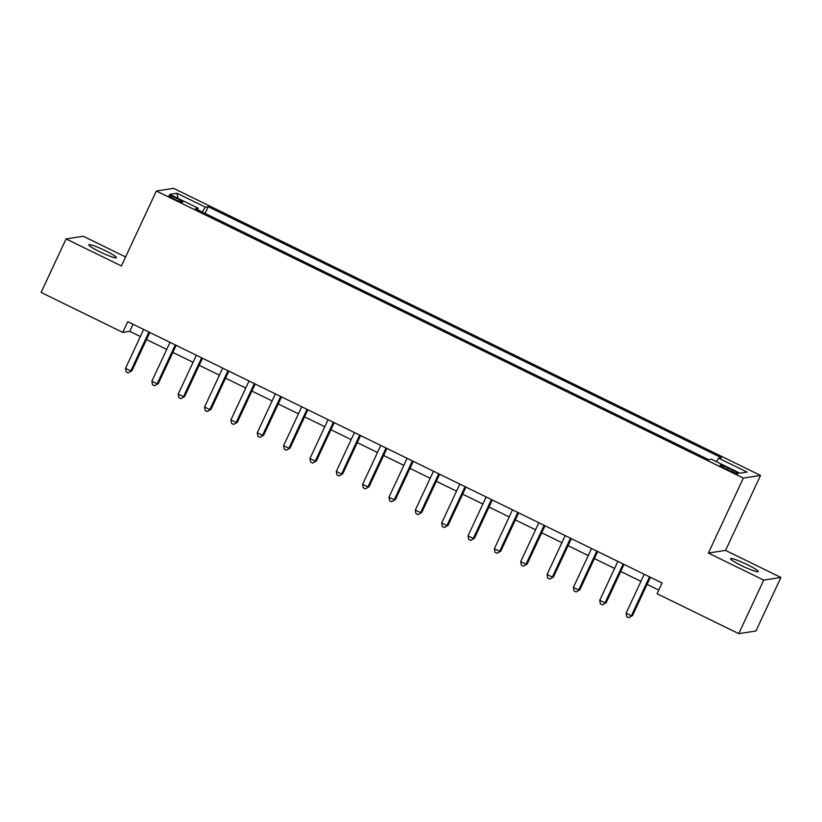 <?xml version="1.0" encoding="UTF-8"?>
<svg xmlns="http://www.w3.org/2000/svg" width="822" height="822" viewBox="0 0 822 822"><rect width="100%" height="100%" fill="white"/><g stroke="black" fill="none" stroke-linecap="round" stroke-linejoin="round"><path stroke-width="1.23" d="M99.616 251.696A15.217 1.695 25 0 0 116.385 257.666A15.217 1.695 25 0 0 105.565 250.772A15.217 1.695 25 0 0 88.797 244.802A15.217 1.695 25 0 0 99.616 251.696M741.403 565.587A15.217 1.695 25 0 0 758.172 571.557A15.217 1.695 25 0 0 747.352 564.673A15.217 1.695 25 0 0 730.583 558.693A15.217 1.695 25 0 0 741.403 565.587M174.377 199.058A7.614 0.843 25 0 0 182.761 202.048A7.614 0.843 25 0 0 177.347 198.605A7.614 0.843 25 0 0 168.972 195.615A7.614 0.843 25 0 0 174.377 199.058M125.591 256.957L83.258 236.253L66.068 238.904L41.1 292.447L122.776 332.396L129.742 331.317L140.367 336.517M760.535 475.435L173.545 188.341L156.355 190.992L743.345 478.085L760.535 475.435L725.569 550.401L708.389 553.052L763.71 580.116L780.9 577.455L725.569 550.401M780.9 577.455L755.932 631.008L738.742 633.659L763.71 580.116M738.742 633.659L657.066 593.71L662.059 583.004L127.77 321.69L122.776 332.396M732.885 470.338L728.251 468.067A7.377 0.822 25 0 0 720.134 465.18A7.377 0.822 25 0 0 725.374 468.519L730.008 470.78A7.377 0.822 25 0 0 738.125 473.678A7.377 0.822 25 0 0 732.885 470.338L732.207 471.807M716.332 461.645L718.634 458.162L721.439 457.731L208.223 206.723L205.099 213.412M718.634 458.162L747.085 472.085L739.934 473.184L711.472 459.272L708.667 459.704L195.451 208.696L198.256 208.254L169.805 194.341L176.956 193.242L205.408 207.154L208.223 206.723M66.068 238.904L121.399 265.958L156.355 190.992M708.389 553.052L743.345 478.085M146.511 339.527L166.712 349.401M172.867 352.412L193.057 362.286M199.212 365.297L219.402 375.171M225.557 378.182L245.757 388.056M251.902 391.067L272.103 400.941M278.247 403.951L298.448 413.836M304.592 416.836L324.793 426.721M330.937 429.721L351.138 439.606M357.282 442.606L377.483 452.49M383.627 455.491L403.828 465.375M409.973 468.376L430.173 478.26M436.318 481.271L456.518 491.145M462.663 494.156L482.863 504.03M489.018 507.04L509.208 516.915M515.363 519.925L535.554 529.8M541.708 532.81L561.909 542.684M568.053 545.695L588.254 555.569M594.398 558.58L614.599 568.454M620.744 571.465L640.944 581.349M647.089 584.35L658.771 590.062M133.03 324.258L129.742 331.317M205.408 207.154L202.212 211.994M197.845 209.867L198.256 208.254M176.956 193.242L177.973 198.338M649.503 576.859L631.368 615.76L626.097 613.181L644.232 574.29M650.377 577.291L632.529 615.586L628.83 617.723L626.724 616.685L626.097 613.181M632.529 615.586L628.83 617.723M623.158 563.974L605.023 602.875L599.752 600.296L617.887 561.395M624.032 564.406L606.184 602.701L602.485 604.838L600.379 603.8L599.752 600.296M606.184 602.701L602.485 604.838M596.813 551.089L578.678 589.991L573.407 587.411L591.542 548.51M597.686 551.521L579.839 589.806L576.14 591.943L574.033 590.915L573.407 587.411M579.839 589.806L576.14 591.943M570.468 538.204L552.322 577.106L547.062 574.527L565.197 535.625M571.341 538.636L553.483 576.921L549.795 579.058L547.688 578.03L547.062 574.527M553.483 576.921L549.795 579.058M544.123 525.32L525.977 564.221L520.716 561.642L538.852 522.741M544.996 525.751L527.138 564.036L523.45 566.173L521.343 565.146L520.716 561.642M527.138 564.036L523.45 566.173M517.778 512.435L499.632 551.336L494.361 548.757L512.507 509.856M518.651 512.866L500.793 551.151L497.105 553.288L494.998 552.261L494.361 548.757M500.793 551.151L497.105 553.288M491.422 499.55L473.287 538.451L468.016 535.872L486.162 496.971M492.306 499.982L474.448 538.266L470.759 540.403L468.653 539.376L468.016 535.872M474.448 538.266L470.759 540.403M465.077 486.665L446.942 525.566L441.671 522.987L459.817 484.086M465.961 487.097L448.103 525.381L444.414 527.519L442.308 526.491L441.671 522.987M448.103 525.381L444.414 527.519M438.732 473.78L420.597 512.671L415.326 510.102L433.471 471.201M439.616 474.212L421.758 512.496L418.069 514.634L415.963 513.606L415.326 510.102M421.758 512.496L418.069 514.634M412.387 460.895L394.252 499.786L388.981 497.218L407.116 458.316M413.271 461.317L395.413 499.612L391.724 501.749L389.607 500.721L388.981 497.218M395.413 499.612L391.724 501.749M386.042 448.011L367.907 486.901L362.636 484.322L380.771 445.432M386.926 448.432L369.068 486.727L365.379 488.864L363.262 487.836L362.636 484.322M369.068 486.727L365.379 488.864M359.697 435.126L341.562 474.017L336.29 471.438L354.426 432.547M360.57 435.547L342.723 473.842L339.024 475.979L336.917 474.941L336.29 471.438M342.723 473.842L339.024 475.979M333.352 422.231L315.216 461.132L309.945 458.553L328.081 419.662M334.225 422.662L316.378 460.957L312.679 463.094L310.572 462.056L309.945 458.553M316.378 460.957L312.679 463.094M307.007 409.346L288.871 448.247L283.6 445.668L301.736 406.777M307.88 409.777L290.032 448.072L286.333 450.209L284.227 449.172L283.6 445.668M290.032 448.072L286.333 450.209M280.662 396.461L262.526 435.362L257.255 432.783L275.391 393.882M281.535 396.892L263.687 435.187L259.988 437.325L257.882 436.287L257.255 432.783M263.687 435.187L259.988 437.325M254.317 383.576L236.171 422.477L230.91 419.898L249.045 380.997M255.19 384.008L237.332 422.303L233.643 424.429L231.537 423.402L230.91 419.898M237.332 422.303L233.643 424.429M227.971 370.691L209.826 409.592L204.565 407.013L222.7 368.112M228.845 371.123L210.987 409.407L207.298 411.545L205.192 410.517L204.565 407.013M210.987 409.407L207.298 411.545M201.626 357.806L183.481 396.707L178.21 394.128L196.355 355.227M202.5 358.238L184.642 396.523L180.953 398.66L178.847 397.632L178.21 394.128M184.642 396.523L180.953 398.66M175.271 344.921L157.136 383.823L151.865 381.244L170.01 342.342M176.155 345.353L158.297 383.638L154.608 385.775L152.502 384.747L151.865 381.244M158.297 383.638L154.608 385.775M148.926 332.037L130.79 370.938L125.519 368.359L143.665 329.458M149.81 332.468L131.952 370.753L128.263 372.89L126.156 371.863L125.519 368.359M131.952 370.753L128.263 372.89M727.552 469.578L728.251 468.067"/></g></svg>
